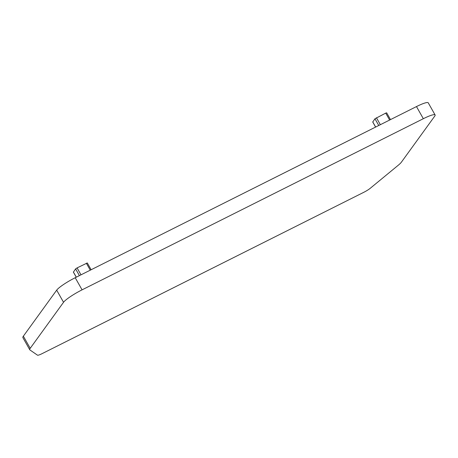 <?xml version="1.0" encoding="UTF-8"?>
<svg xmlns="http://www.w3.org/2000/svg" width="458" height="458" viewBox="0 0 458 458"><rect width="100%" height="100%" fill="white"/><g stroke="black" fill="none" stroke-linecap="round" stroke-linejoin="round"><path stroke-width="0.69" d="M73.44 272.086L75.599 268.898L77.081 267.901L87.301 262.949L91.142 269.733M378.76 125.492L374.953 118.765L385.716 113.115L386.655 112.817L390.497 119.607M372.789 121.96L374.953 118.765M29.759 349.769L22.9 337.649A22.018 3.332 -29.5 0 1 23.352 336.189L56.683 290.154A17.616 2.668 -29.5 0 1 75.215 277.725L416.477 106.577A17.616 2.668 -29.5 0 1 428.241 102.827L435.1 114.952A17.616 2.668 -29.5 0 1 434.739 116.12L401.408 162.149A22.018 3.332 -29.5 0 1 398.277 165.224L370.241 188.295A7.047 1.065 -29.5 0 1 363.829 192.286L42.142 353.616A7.047 1.065 -29.5 0 1 37.487 355.173L29.93 349.952A22.018 3.332 -29.5 0 1 29.759 349.769A22.018 3.332 -29.5 0 1 30.211 348.309L23.352 336.189M435.1 114.952A17.616 2.668 -29.5 0 0 423.335 118.702L82.074 289.845A17.616 2.668 -29.5 0 0 63.542 302.28L30.211 348.309M76.314 277.17L73.372 271.972M79.406 275.624L75.599 268.898M80.997 274.823L77.081 267.901M90.278 270.168L86.362 263.247M389.632 120.042L385.716 113.115M380.352 124.696L376.436 117.769M375.669 127.043L372.726 121.845M63.542 302.28L56.683 290.154M82.074 289.845L75.215 277.725M423.335 118.702L416.477 106.577M76.251 277.204L73.343 272.063M375.6 127.078L372.697 121.937"/></g></svg>

